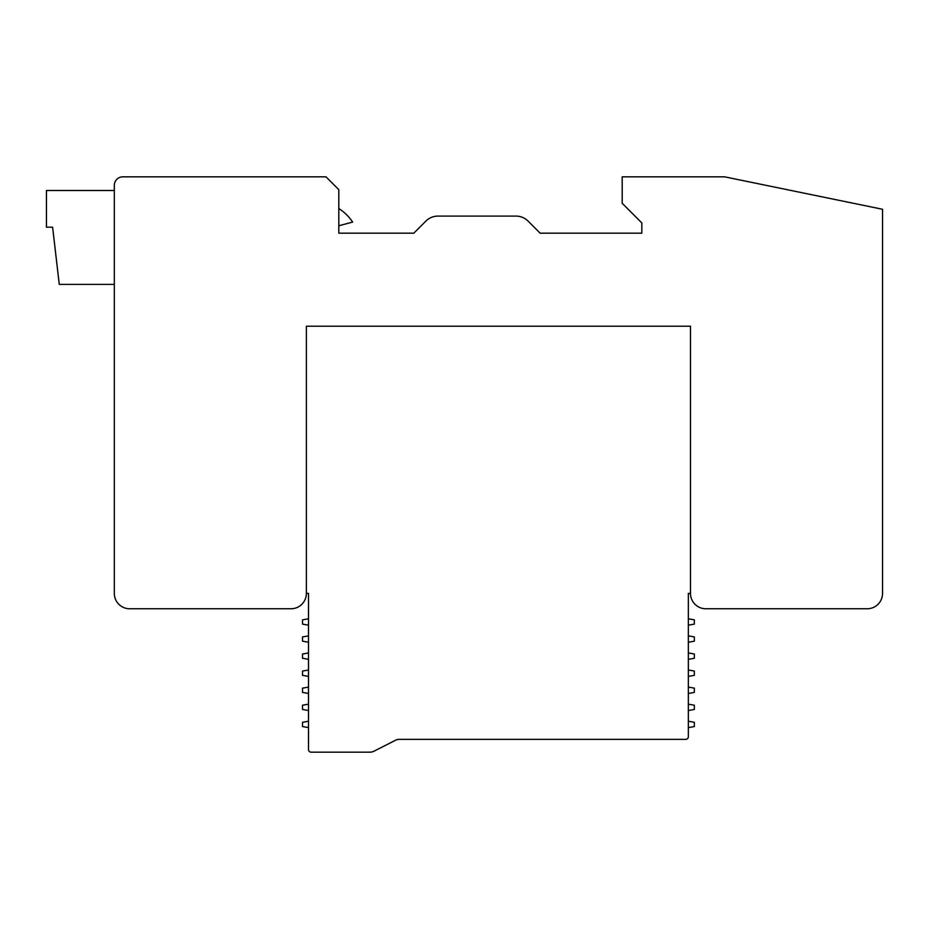 <?xml version="1.0" encoding="UTF-8"?>
<svg xmlns="http://www.w3.org/2000/svg" width="929" height="929" viewBox="0 0 929 929"><rect width="100%" height="100%" fill="white"/><g stroke="black" fill="none" stroke-linecap="round" stroke-linejoin="round"><path stroke-width="1.39" d="M122.849 176.835A8.535 8.535 0 0 0 114.313 185.37L114.313 593.399A15.363 15.363 0 0 0 129.677 608.762L291.009 608.762A15.363 15.363 0 0 0 306.373 593.399L306.373 326.218L690.491 326.218L690.491 593.399A15.363 15.363 0 0 0 705.854 608.762L867.187 608.762A15.363 15.363 0 0 0 882.55 593.399L882.55 209.269L724.632 176.835L622.198 176.835L622.198 203.3L641.834 222.937L641.834 233.179L540.155 233.179L528.09 221.102A17.07 17.07 0 0 0 516.013 216.097L437.942 216.097A17.07 17.07 0 0 0 425.877 221.102L413.8 233.179L338.806 233.179L338.806 189.644L326.009 176.835L122.849 176.835M369.963 752.165L311.064 752.165L369.963 752.165A8.965 8.965 0 0 0 374.027 751.189L395.348 740.332L374.027 751.189M690.491 593.399L688.354 593.399L688.354 618.807L694.335 619.852L694.335 624.125L688.354 625.182L688.354 635.877L694.335 636.922L694.335 641.196L688.354 642.253L688.354 652.948L694.335 654.004L694.335 658.266L688.354 659.323L688.354 670.018L694.335 671.075L694.335 675.337L688.354 676.393L688.354 687.088L694.335 688.145L694.335 692.407L688.354 693.464L688.354 704.159L694.335 705.216L694.335 709.477L688.354 710.534L688.354 721.229L694.335 722.286L694.335 726.559L688.354 727.604L688.354 736.802A2.566 2.566 0 0 1 685.799 739.356L399.412 739.356A8.965 8.965 0 0 0 395.348 740.332A8.965 8.965 0 0 1 399.412 739.356M338.806 225.782L352.637 222.077A46.949 46.949 0 0 0 338.806 208.526M308.509 593.399L308.509 749.598L308.509 727.604L302.529 726.559L302.529 722.286L308.509 721.229L308.509 710.534L302.529 709.477L302.529 705.216L308.509 704.159L308.509 693.464L302.529 692.407L302.529 688.145L308.509 687.088L308.509 676.393L302.529 675.337L302.529 671.075L308.509 670.018L308.509 659.323L302.529 658.266L302.529 654.004L308.509 652.948L308.509 642.253L302.529 641.196L302.529 636.922L308.509 635.877L308.509 625.182L302.529 624.125L302.529 619.852L308.509 618.807L308.509 593.399L306.373 593.399M114.313 190.491L46.45 190.491L46.45 227.199L52.616 227.199L59.259 284.39L114.313 284.39M308.509 749.598A2.566 2.566 0 0 0 311.064 752.165M688.354 593.399L688.354 736.802"/></g></svg>
